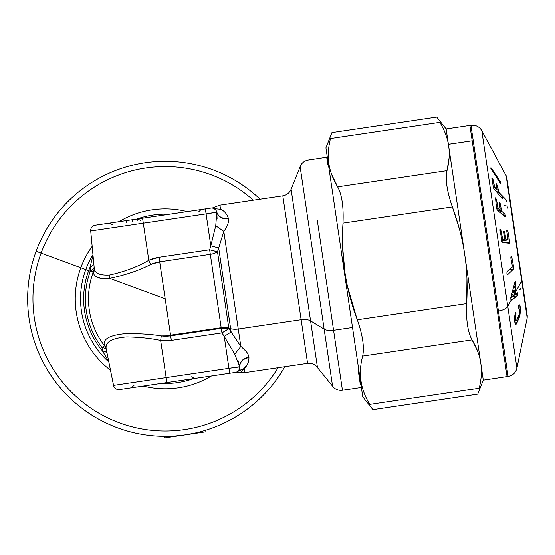 <?xml version="1.0" encoding="UTF-8"?>
<svg xmlns="http://www.w3.org/2000/svg" width="555" height="555" viewBox="0 0 555 555"><rect width="100%" height="100%" fill="white"/><g stroke="black" fill="none" stroke-linecap="round" stroke-linejoin="round"><path stroke-width="0.83" d="M449.085 157.918L447.011 170.683C449.272 161.567 449.807 153.249 448.62 145.75L446.137 128.92L448.412 144.293L472.187 140.776L469.912 125.402L472.187 140.776L448.385 144.265C447.212 137.231 444.368 129.925 439.865 122.343C444.368 129.925 447.212 137.231 448.385 144.265L448.62 145.75C449.807 153.249 449.272 161.567 447.011 170.683L337.627 186.862C332.535 178.294 329.545 169.996 328.671 161.977C327.755 154.9 328.359 147.082 330.482 138.521C332.438 130.591 332.438 130.591 330.482 138.521L439.865 122.343C435.696 115.315 435.696 115.315 439.865 122.343L330.482 138.521C332.438 130.591 332.438 130.591 330.482 138.521C328.359 147.082 327.755 154.9 328.671 161.977L328.185 163.017L362.755 396.756L361.381 387.439L342.442 390.241L333.576 330.315A10.58 5.071 171.6 0 1 324.141 329.143L310.571 320.894A10.58 5.071 -8.4 0 0 301.136 319.729L238.255 329.032A10.58 5.071 171.6 0 1 230.637 328.657L228.792 328.081A10.58 5.071 -8.4 0 0 221.174 327.707L221.945 332.903L171.335 340.388A38.531 38.475 -8.4 0 1 160.652 340.472C151.126 338.37 139.853 337.183 126.824 336.906C112.131 338.037 105.228 341.922 106.116 348.54L104.16 344.35L104.423 345.626A76.701 76.701 0 0 1 93.469 271.603A10.58 10.58 0 0 0 94.114 266.851A10.58 10.58 0 0 1 93.469 271.603A76.701 76.701 0 0 0 93.212 272.29L93.545 272.415L93.469 271.603L90.576 270.5L93.469 271.603M361.034 385.114L360.368 384.865L360.993 384.837A3.177 3.101 -8.4 0 0 360.368 384.865L360.993 384.837M328.185 163.017L325.931 147.769L328.185 163.017L328.671 161.977C329.545 169.996 332.535 178.294 337.627 186.862C341.929 194.756 343.718 206.842 342.99 223.117C340.791 256.382 345.557 288.607 357.295 319.798C362.699 335.171 364.482 347.257 362.658 356.053C358.072 373.203 360.452 389.312 369.803 404.394L479.187 388.216C481.449 379.1 481.983 370.796 480.803 363.296L483.287 380.106L477.723 394.161L372.925 409.666L362.776 396.86L328.359 164.169A3.177 2.983 -8.4 0 1 327.748 164.315L328.359 164.169M350.274 297.751L356.962 318.889M356.879 318.66L347.638 286.893M337.6 186.813L331.661 174.464M466.949 278.707L466.679 303.62C465.95 319.902 467.74 331.987 472.041 339.875C476.842 347.95 479.763 355.748 480.796 363.261L480.803 363.296C481.983 370.796 481.449 379.1 479.187 388.216C477.231 396.152 477.231 396.152 479.187 388.216C477.231 396.152 477.231 396.152 479.187 388.216L369.803 404.394C373.973 411.421 373.973 411.421 369.803 404.394C373.973 411.421 373.973 411.421 369.803 404.394C360.452 389.312 358.072 373.203 362.658 356.053C364.482 347.257 362.699 335.171 357.295 319.798L466.679 303.62C465.95 319.902 467.74 331.987 472.041 339.875L472.187 340.132M360.459 371.607L360.577 376.644M477.335 350.489L472.243 340.222M439.865 122.343C435.696 115.315 435.696 115.315 439.865 122.343M449.064 158.3L449.092 157.807M515.137 281.288L515.713 281.357L515.137 281.288L510.808 297.626L510.912 299.873L510.808 297.626L515.137 281.288L515.713 281.357L515.096 281.447L515.713 281.357L515.9 282.315L514.832 282.474L515.9 282.315L515.866 283.556L514.499 283.758L515.866 283.556L515.109 286.331L513.777 286.533L515.109 286.331L515.983 293.151L514.95 293.304L514.492 290.536L512.695 290.626L513.944 290.438L512.778 294.518L511.599 294.691L512.778 294.518L513.056 296.231L514.686 294.934L514.95 293.311L514.686 294.934L513.5 295.877L514.943 293.262L513.056 296.231L512.778 294.518L513.944 290.438L514.492 290.536L514.95 293.311L515.983 293.151L516.317 293.616L517.406 292.783L517.725 293.255L516.566 293.422L517.725 293.255L517.85 294.219L514.846 294.663L517.85 294.219L517.558 295.85L513.097 296.509L510.718 298.222L513.333 296.016L513.097 296.509L517.558 295.85L511.065 300.31L507.776 306.298L516.92 368.097C515.72 372.717 512.785 375.499 508.102 376.436L498.432 311.057A10.58 5.071 -8.4 0 0 507.776 306.298L481.802 130.682L507.776 306.298A10.58 5.071 171.6 0 1 498.432 311.057L508.102 376.436L498.432 311.057L508.102 376.436L507.069 376.588L497.398 311.209L498.432 311.057L470.945 125.25L498.432 311.057L497.398 311.209L472.187 140.776L507.069 376.588L483.287 380.106L464.715 254.544C467.012 269.557 467.664 285.915 466.679 303.62C467.664 285.915 467.012 269.557 464.715 254.544L480.796 363.261C479.763 355.748 476.842 347.95 472.041 339.875L362.658 356.053L472.041 339.875C467.74 331.987 465.95 319.902 466.679 303.62L357.295 319.798C345.557 288.607 340.791 256.375 342.99 223.117L452.374 206.939C458.451 223.609 462.558 239.455 464.708 254.481L448.669 146.048M342.699 247.551L344.863 271.596M459.318 228.702L452.602 207.563M466.998 280.095L466.935 278.326M448.62 145.75L464.736 254.655M464.708 254.516L464.708 254.481C462.558 239.455 458.451 223.609 452.374 206.939C446.969 191.565 445.186 179.48 447.011 170.683C445.186 179.48 446.969 191.565 452.374 206.939L342.99 223.117C343.718 206.842 341.929 194.756 337.627 186.862L447.011 170.683M511.099 296.543L513.056 296.231M512.931 296.252L511.106 296.523M514.492 290.536L513.944 290.438M501.644 240.246L503.454 240.593L507.908 239.933L506.757 230.866L507.291 229.895L507.881 230.97L509.705 242.188L509.455 243.201L502.358 242.57L500.02 230.263L500.568 229.291L501.151 230.367L502.483 238.428L503.038 239.503L504.53 239.628L501.616 240.065L504.495 239.635L503.864 231.053L504.717 232.15L505.799 238.719L506.347 239.795L507.881 239.933L503.42 240.593L501.893 240.454L506.347 239.795L501.644 240.246M504.897 240.377L505.251 242.826L504.897 240.377M507.596 207.438L506.84 206.037L504.294 205.544M507.464 208.146L507.61 207.514M515.983 293.151L515.768 291.757L521.707 280.948L506.139 175.664L521.707 280.948L515.768 291.757L515.061 287.58L513.437 287.816L515.061 287.58L515.866 283.556L515.713 281.357M506.368 200.757L505.744 199.391L499.354 192.849L498.459 189.886L497.759 189.165M506.222 201.971L506.514 201.541L506.222 201.971M511.204 256.126L510.787 257.742L512.265 265.526L512.098 266.858L506.944 271.811L506.937 274.191L507.437 274.878L513.569 268.988L513.75 267.649L511.752 256.805L511.204 256.126L511.752 256.805L510.732 256.951L511.752 256.805L513.75 267.649L510.829 268.079L513.75 267.649L513.569 268.988L509.219 269.626L513.569 268.988L507.437 274.878L506.937 274.191L506.944 271.811L512.098 266.858L512.265 265.526L510.787 257.742L511.294 256.077M509.49 243.194L509.705 242.188L505.341 242.833L509.705 242.188L507.881 230.97L506.805 231.13L507.881 230.97L507.291 229.895L506.791 229.971L507.291 229.895L506.881 229.874L506.757 230.866L508.116 238.921L507.881 239.933L506.347 239.795L505.799 238.719L504.759 238.872L505.799 238.719L504.717 232.15L503.697 232.302L504.717 232.15L503.864 231.053L504.495 239.635L501.616 240.058M501.56 239.718L503.038 239.503L501.56 239.718M501.394 238.588L502.483 238.428L501.394 238.588M500.069 230.526L501.151 230.367L500.069 230.526M500.069 229.368L500.568 229.291L500.069 229.368M500.159 229.27L501.817 241.494L502.358 242.57L509.455 243.201M495.185 198.406L495.469 197.844L496.656 208.638L495.469 197.844L496.461 199.509L498.133 208.194L499.875 209.7L500.194 209.138L499.313 203.144L499.604 202.589L499.916 202.852L501.97 211.517L504.883 214.043L505.452 215.382L505.23 216.929L497.218 209.977L496.656 208.638L497.218 209.977L505.23 216.929L505.57 216.367L505.23 216.929M504.724 216.492L505.57 216.367L504.724 216.492M503.739 215.631L505.452 215.382L503.739 215.631M502.337 214.417L504.883 214.043L502.337 214.417M499.424 211.892L501.97 211.517L499.424 211.892M498.022 210.678L501.401 210.178L498.022 210.678M499.5 204.337L500.52 204.184L499.5 204.337M499.292 202.95L499.916 202.852L499.292 202.95M499.313 203.144L499.604 202.589L500.194 209.138L499.875 209.7L500.194 209.138M497.329 210.081L499.875 209.7L497.329 210.081M496.628 208.423L498.133 208.194L496.628 208.423M496.454 207.022L497.564 206.862L496.454 207.022M495.386 199.668L496.461 199.509L495.386 199.668M495.164 198.281L495.858 198.177L495.164 198.281M491.751 178.12L492.056 177.808L493.249 187.347L492.056 177.808L493.097 179.674L494.817 187.701L496.649 189.824L496.989 189.512L496.087 184.107L496.718 184.184L498.855 192.377L501.928 195.936L502.518 197.337L502.289 198.544L493.839 188.749L493.249 187.347L493.839 188.749L502.289 198.544L502.643 198.225L502.289 198.544M502.088 198.308L502.643 198.225L502.088 198.308M501.394 197.504L502.518 197.337L501.394 197.504M500.256 196.186L501.928 195.936L500.256 196.186M497.183 192.627L498.855 192.377L497.183 192.627M496.045 191.302L498.251 190.975L496.045 191.302M496.371 185.724L497.349 185.578L496.371 185.724M496.114 184.274L496.718 184.184L496.114 184.274M496.087 184.107L496.392 183.802L496.989 189.512L496.649 189.824L496.989 189.512M494.977 190.067L496.649 189.824L494.977 190.067M493.395 187.909L494.817 187.701L493.395 187.909M493.124 186.459L494.214 186.3L493.124 186.459M492.063 179.827L493.097 179.674L492.063 179.827M491.799 178.377L492.465 178.28L491.799 178.377M490.78 167.881L500.18 181.374L500.846 183.497L500.423 183.427L490.863 168.581L500.423 183.427M500.069 182.9L500.763 182.796L500.069 182.9M499.153 181.527L500.18 181.374L499.153 181.527M517.406 292.783L517.725 293.255L517.406 292.783L516.317 293.616M516.192 293.63L514.985 293.81M519.619 289.398L520.007 289.981L520.534 288.212M515.824 290.279L515.553 290.64M519.085 304.764L519.737 304.945L518.648 305.104L519.737 304.945L518.71 305.021L519.737 304.945L520.486 307.858L520.097 314.005L519.244 317.515L516.629 323.593L515.637 324.321L514.887 322.878L514.575 318.632L515.401 312.472L515.886 312.382L515.99 313.415L515.512 319.208L516.136 320.929L517.107 319.687L519.196 314.407L519.619 309.85L518.509 307.803L518.71 305.021L518.509 307.803M518.89 308.164L519.619 309.85L519.196 314.407L516.386 320.873M514.638 321.151L516.136 320.929L514.638 321.151M514.603 320.693L515.768 320.519L514.603 320.693M514.561 319.354L515.512 319.208L514.561 319.354M514.596 318.036L515.491 317.904L514.596 318.036M514.693 316.655L515.581 316.523L514.693 316.655M514.846 315.323L515.775 315.191L514.846 315.323M514.936 314.706L515.907 314.567L514.936 314.706M515.151 313.54L515.99 313.415L515.151 313.54M515.408 312.451L515.886 312.382L515.408 312.451M515.401 312.472L515.886 312.382L515.401 312.472L514.762 316.003L514.638 321.199L517.947 320.728L514.638 321.213L515.234 323.877L516.053 324.28L515.637 324.321M515.685 324.328L516.053 324.28L515.685 324.328M515.463 324.196L516.317 324.071L515.463 324.196M515.193 323.808L516.629 323.593L515.193 323.808M514.894 322.913L517.135 322.58L514.894 322.913M517.413 319.007L518.765 318.806L517.413 319.007M517.975 317.703L519.244 317.515L517.975 317.703M518.384 316.752L519.542 316.579L518.384 316.752M518.759 315.809L519.764 315.663L518.759 315.809M519.251 314.13L520.097 314.005L519.251 314.13M519.633 310.092L520.521 309.961L519.633 310.092M518.585 308.143L520.486 307.858L518.585 308.143M518.391 306.277L520.222 306.006L518.391 306.277M504.495 239.635L503.038 239.503L502.483 238.428L501.151 230.367L500.228 229.264M505.57 216.367L504.883 214.043L501.97 211.517L500.52 204.184L499.604 202.589M499.875 209.7L498.133 208.194L497.564 206.862L496.461 199.509L495.469 197.844M502.643 198.225L501.928 195.936L498.855 192.377L497.349 185.578L496.392 183.802M496.649 189.824L494.214 186.3L493.097 179.674L492.056 177.808M500.846 183.497L500.18 181.374L491.189 167.957M325.931 147.769L331.945 132.576L436.743 117.077L446.137 128.92L470.945 125.25L474.296 125.291C477.619 125.943 480.124 127.74 481.802 130.682L506.139 175.664L506.833 177.76L527.25 315.788L527.188 317.994L521.707 280.948A6.348 3.046 -8.4 0 0 521.936 279.859A6.348 3.046 171.6 0 1 521.707 280.948L527.188 317.994L516.92 368.097L507.776 306.298L511.065 300.31M511.252 300.345L517.558 295.85L517.725 293.255M516.136 320.929L515.512 319.208L515.886 312.382M516.053 324.28L518.765 318.806L520.097 314.005L520.486 307.858L519.737 304.945M139.312 218.691L148.511 217.331M109.73 278.374L109.821 274.975L109.73 278.374C125.749 274.94 139.409 270.299 150.703 264.451C139.409 270.299 125.749 274.94 109.73 278.374L165.182 298.819L109.73 278.374C99.477 279.172 94.093 277.34 93.594 272.894L93.545 272.415A10.58 10.323 174.6 0 0 94.197 267.774A10.58 10.323 -5.4 0 1 93.545 272.415L94.253 268.322L90.708 230.942A5.293 5.293 0 0 1 95.203 225.212A5.293 5.293 0 0 0 90.708 230.942L143.301 223.166L142.566 218.205L95.203 225.212L210.858 208.104L138.202 218.85M140.457 218.517L137.626 218.941L140.88 220.564M132.319 221.833L132.014 219.766L114.684 222.333M137.931 221.001L137.626 218.941L143.523 218.066M95.203 225.212L100.705 224.4L95.203 225.212M131.875 219.787L131.07 219.905M130.328 220.016L127.4 220.453M93.545 272.415L93.212 272.29A76.701 76.701 0 0 0 104.423 345.626A10.58 10.58 0 0 1 106.407 349.99A10.58 4.274 -11.4 0 0 101.967 347.52L104.423 345.626L101.967 347.52A79.802 79.802 0 0 1 90.305 271.215L93.212 272.29L90.305 271.215A79.802 79.802 0 0 1 90.576 270.5A10.58 4.274 174.6 0 0 94.114 266.851C94.17 268.183 92.99 269.404 90.576 270.5L90.111 266.997C92.602 265.831 93.816 264.527 93.753 263.077C93.816 264.527 92.602 265.831 90.111 266.997L90.576 270.5A79.802 79.802 0 0 0 90.305 271.215L88.675 270.618A81.543 81.543 0 0 1 90.111 266.997L93.004 255.189L90.111 266.997A81.543 81.543 0 0 0 88.675 270.618L90.305 271.215A79.802 79.802 0 0 0 101.967 347.52L102.536 351.01A81.543 81.543 0 0 1 88.675 270.618A81.543 81.543 0 0 0 102.536 351.01L101.967 347.52C104.597 347.874 106.081 348.7 106.407 349.99A10.58 10.58 -11.4 0 0 104.423 345.626L104.16 344.35A10.58 10.17 168.6 0 1 106.116 348.54C105.228 341.922 112.131 338.037 126.824 336.906C139.853 337.183 151.126 338.37 160.652 340.472L161.269 335.907C151.383 334.283 139.659 333.506 126.103 333.576C110.771 334.929 103.459 338.522 104.16 344.35C103.459 338.522 110.771 334.929 126.103 333.576C139.659 333.506 151.383 334.283 161.269 335.907L160.652 340.472L166.139 377.567L113.546 385.343L106.116 348.54M95.897 276.536L100.864 278.353M165.182 298.819L170.656 335.83L161.269 335.907A33.862 33.813 171.6 0 0 170.656 335.83L171.335 340.388L170.656 335.83L221.272 328.345L170.656 335.83L170.565 335.192L221.174 327.707L170.565 335.192L159.708 261.8L210.317 254.315L221.174 327.707L210.317 254.315L159.708 261.8L165.182 298.819M107.17 353.757L107.157 353.708C106.803 352.3 105.263 351.405 102.536 351.01C105.263 351.405 106.803 352.3 107.157 353.708L107.177 353.785M150.703 264.451L159.708 261.8L159.035 257.243L148.789 260.253L150.703 264.451L148.789 260.253C138.105 266.587 125.118 271.492 109.821 274.975C125.118 271.492 138.105 266.587 148.789 260.253L143.301 223.166L148.789 260.253A38.531 38.475 171.6 0 1 159.035 257.243L209.644 249.757L159.035 257.243L159.708 261.8A33.862 33.813 -8.4 0 0 150.703 264.451M94.253 268.322C94.808 273.386 99.99 275.599 109.821 274.975C99.997 275.599 94.808 273.386 94.253 268.322A10.58 10.17 -5.4 0 1 93.594 272.894M142.566 218.205L143.301 223.166L90.708 230.942M205.364 208.916L210.858 208.104A5.293 5.293 0 0 1 216.776 212.1L206.092 213.876L205.364 208.916L206.092 213.876L143.301 223.166L206.092 213.876L210.81 245.761L209.644 249.757L210.317 254.315L209.644 249.757A10.58 0.506 -164.6 0 0 217.498 251.727L228.889 328.747A10.58 0.506 -32.3 0 0 221.945 332.903L221.174 327.707A10.58 5.071 171.6 0 1 228.792 328.081L217.498 251.727L209.644 249.757L210.81 245.761L218.698 247.974L217.498 251.727L218.698 247.974L231.13 331.987L224.22 336.392L228.931 368.277L166.139 377.567L166.868 382.527L119.505 389.527A5.293 5.293 0 0 1 113.546 385.343L166.139 377.567L160.652 340.472L171.335 340.388L221.945 332.903L224.22 336.392L221.945 332.903L228.889 328.747A10.58 5.162 -8.4 0 0 221.272 328.345M185.89 434.787L194.507 433.191M205.697 430.25L205.933 431.825L164.689 437.923L164.453 436.355L164.689 437.923L205.933 431.825L205.697 430.25M179.258 435.633L176.15 435.918M36.13 251.249L41.098 253.08A132.25 132.25 0 0 0 278.09 367.674A132.25 132.25 0 0 1 41.098 253.08L36.13 251.249A137.536 137.536 0 0 1 260.045 199.224A137.536 137.536 0 0 0 36.13 251.249A137.536 137.536 0 0 0 107.275 423.569A137.536 137.536 0 0 0 284.812 366.682A137.536 137.536 0 0 1 107.275 423.569A137.536 137.536 0 0 1 36.13 251.249M253.323 200.223A132.25 132.25 0 0 0 41.098 253.08L80.808 267.711A89.931 89.931 0 0 0 110.487 370.199A89.931 89.931 0 0 1 80.808 267.711L41.098 253.08A132.25 132.25 0 0 1 253.323 200.223M165.459 436.355L169.358 436.292M176.011 435.932L184.725 434.96M214.306 253.323L212.274 253.933M126.422 222.708L126.117 220.64M109.155 223.152L112.415 224.775M111.992 222.728L113.768 222.465M194.541 433.184L185.308 434.877M185.273 434.877L175.984 435.932M108.724 361.471L102.536 351.01L108.724 361.471M143.218 386.023A89.931 89.931 0 0 0 211.455 375.929A89.931 89.931 0 0 1 143.218 386.023M191.544 378.878L163.128 383.075L191.558 378.871M187.153 211.615A89.931 89.931 0 0 0 118.916 221.709A89.931 89.931 0 0 1 187.153 211.615M92.165 246.323A89.931 89.931 0 0 0 80.808 267.711L88.675 270.618L80.808 267.711A89.931 89.931 0 0 1 92.165 246.323M167.256 214.556L138.826 218.76L167.235 214.556M194.34 433.233L190.608 433.989M223.256 328.144L225.372 328.144M113.546 385.343A5.293 5.293 0 0 0 119.505 389.527L166.868 382.527L166.139 377.567L228.931 368.277L229.666 373.238L166.868 382.527L235.167 372.419L229.666 373.238L224.213 336.392L234.73 354.132L239.649 366.688L228.931 368.277L239.677 366.883A5.293 5.293 0 0 1 235.167 372.419A5.293 5.293 0 0 0 239.677 366.883L239.649 367.785M190.407 379.044L204.379 376.977M194.819 378.392L191.579 376.755M194.833 378.385L166.868 382.527M210.317 254.315A10.58 5.162 171.6 0 0 217.498 251.727L217.498 251.727M108.829 361.964A84.638 84.638 0 0 1 92.962 254.689A84.638 84.638 0 0 0 108.829 361.964M193.473 378.586A84.638 84.638 0 0 1 161.2 383.359A84.638 84.638 0 0 0 193.473 378.586M136.891 219.045A84.638 84.638 0 0 1 169.171 214.272A84.638 84.638 0 0 0 136.891 219.045M228.889 328.747L231.13 331.987L228.889 328.747L228.792 328.081L230.637 328.657L218.698 247.974L210.81 245.761L206.092 213.876L216.811 212.294L215.742 225.739L210.81 245.761L215.742 225.739L223.804 231.338L218.698 247.974L223.804 231.338L215.742 225.739L216.776 212.1A5.293 5.293 0 0 0 210.858 208.104A5.293 5.293 0 0 1 211.288 208.063L211.288 208.063C212.399 207.577 209.936 209.11 216.013 206.564L219.933 205.163L220.536 209.27L214.112 208.666A5.293 5.293 0 0 0 212.509 208.118M217.692 375.007L206.342 376.685M218.871 374.833L223.02 374.216M217.074 218.476L216.776 212.1C218.462 216.88 222.319 218.954 228.355 218.33C222.319 218.954 218.462 216.88 216.776 212.1L215.853 210.151M297.952 235.597L310.571 320.894L291.104 189.283L290.431 190.677C288.683 193.563 286.144 195.291 282.814 195.859L301.136 319.729L282.814 195.859L219.933 205.163L220.536 209.27C224.393 210.949 226.995 213.973 228.355 218.33C226.995 213.973 224.393 210.949 220.536 209.27C214.632 205.454 214.632 205.454 220.536 209.27C214.632 205.454 214.632 205.454 220.536 209.27C214.632 205.454 214.632 205.454 220.536 209.27C214.632 205.454 214.632 205.454 220.536 209.27L214.112 208.666C210.414 207.709 210.414 207.709 214.112 208.666L215.597 209.832M216.499 211.247L216.776 212.1M239.628 366.515L238.081 360.625M248.897 357.052L248.945 357.566L248.897 357.052C248.154 353.278 245.47 349.74 240.828 346.438L234.73 354.132L224.213 336.392L231.13 331.987L240.828 346.438L231.13 331.987L230.637 328.657A10.58 5.071 -8.4 0 0 238.255 329.032L240.828 346.438C245.47 349.74 248.154 353.278 248.897 357.052C242.924 358.398 239.843 361.61 239.649 366.688L234.73 354.132L240.828 346.438L223.804 231.338L238.255 329.032L301.136 319.729L307.581 363.317L301.136 319.729A10.58 5.071 171.6 0 1 310.571 320.894L317.418 367.209L310.571 320.894L324.141 329.143L332.605 386.349L300.095 166.562L324.141 329.143A10.58 5.071 -8.4 0 0 333.576 330.315L342.442 390.241C339.112 390.664 336.198 389.756 333.694 387.529L315.92 365.662C313.471 363.692 310.696 362.914 307.581 363.317L244.7 372.613L244.089 368.506C239.538 373.869 239.538 373.869 244.089 368.506C239.538 373.869 239.538 373.869 244.089 368.506C239.545 373.869 239.545 373.869 244.089 368.506L244.7 372.613L240.544 372.405C234.897 371.711 236.007 372.537 235.584 372.343L235.584 372.343M239.198 369.394L238.116 370.948L244.089 368.506L247.405 364.323M228.355 218.33L228.452 218.837C228.84 222.666 227.286 226.835 223.804 231.338C227.286 226.835 228.84 222.666 228.452 218.837L228.355 218.33M216.811 212.294C218.469 217.102 222.347 219.287 228.452 218.837M216.845 212.509L217.047 218.809M244.02 368.631L241.772 371.448M241.612 371.593L240.544 372.405M248.786 360.271L248.952 357.691M246.281 351.523L241.55 346.951L244.97 349.983M239.482 365.572L239.614 366.397M239.351 369.019L239.677 366.883C239.906 361.825 242.993 358.717 248.945 357.566C242.993 358.717 239.906 361.825 239.677 366.883L239.649 366.688M244.089 368.506C247.294 365.78 248.911 362.137 248.945 357.566C248.911 362.137 247.294 365.78 244.089 368.506L237.29 371.614M317.245 219.926L333.576 330.315L317.245 219.926M328.449 164.8L327.748 164.315L326.708 157.28L327.748 164.315L328.449 164.8M352.515 327.512L333.576 330.315L352.515 327.512M358.176 370.019L358.801 369.977A3.177 2.692 171.6 0 0 358.176 370.019A3.177 2.692 171.6 0 1 358.801 369.977L358.176 370.019L358.662 369.047L358.176 370.019L360.368 384.865L358.176 370.019M514.201 290.043L512.792 290.251M507.908 239.933L503.454 240.586M500.048 209.776L497.433 210.165M496.892 189.983L495.129 190.24M516.254 293.644L514.978 293.831M514.638 321.165L516.226 320.929M198.447 212.052L201.09 209.547M134.012 385.274L131.369 387.772M238.116 370.948L237.374 371.559M291.104 189.283L300.768 165.168C302.517 162.282 305.056 160.555 308.386 159.993L327.318 157.127"/></g></svg>

